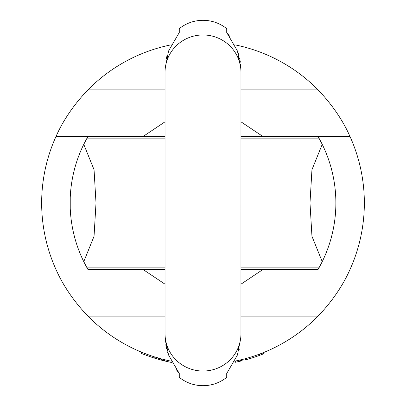 <?xml version="1.0" encoding="UTF-8"?>
<svg xmlns="http://www.w3.org/2000/svg" width="406" height="406" viewBox="0 0 406 406"><rect width="100%" height="100%" fill="white"/><g stroke="black" fill="none" stroke-linecap="round" stroke-linejoin="round"><path stroke-width="0.61" d="M165.034 316.893L88.716 316.893C64.184 291.848 55.663 268.168 55.967 269.437A161.344 161.344 0 0 1 55.967 136.563L87.929 136.563L55.967 136.563C55.713 137.761 64.087 114.284 88.716 89.107A161.344 161.344 0 0 1 171.22 44.817M234.78 44.817A161.344 161.344 0 0 1 317.284 89.107C341.918 114.289 350.287 137.766 350.033 136.563L318.071 136.563L350.033 136.563A161.344 161.344 0 0 1 350.033 269.437C350.337 268.168 341.811 291.853 317.284 316.893L240.966 316.893M88.716 316.893A161.344 161.344 0 0 0 171.22 361.183M241.555 359.67L241.555 360.893L242.149 360.746L242.149 359.523L234.78 361.183A161.344 161.344 0 0 0 317.284 316.893M141.308 352.088L141.308 353.367A162.532 162.532 0 0 0 144.201 354.524L144.201 353.25L150.951 355.722L150.951 356.97A162.532 162.532 0 0 0 154.808 358.224L161.558 360.163A162.532 162.532 0 0 0 164.45 360.893L164.45 359.675M154.808 358.224L154.808 356.981L161.558 358.934L161.558 360.163M262.814 352.85L262.814 354.128L263.296 353.936L263.296 352.657L259.815 354.012M262.814 354.128L261.368 354.692L261.368 353.418L257.028 355.032L257.028 356.29A162.532 162.532 0 0 1 245.452 359.889L245.452 358.66M240.966 284.19L263.027 269.437M318.456 268.762A132.874 132.874 0 0 1 318.071 269.437L240.966 269.437M165.034 269.437L87.929 269.437A132.874 132.874 0 0 1 87.544 268.762M142.973 269.437L165.034 284.19M165.034 121.81L142.973 136.563M263.027 136.563L240.966 121.81M318.456 137.238A132.874 132.874 0 0 0 318.071 136.563L240.966 136.563M165.034 136.563L87.929 136.563A132.874 132.874 0 0 0 87.544 137.238M318.071 136.563L319.37 138.867A132.874 132.874 0 0 1 319.37 267.133L318.071 269.437M87.929 269.437L86.63 267.133A132.874 132.874 0 0 1 86.63 138.867L87.929 136.563M257.511 356.118L261.368 354.692L259.439 355.417L259.439 354.154L257.511 354.859M238.591 360.371L234.78 361.183M171.905 362.528A162.532 162.532 0 0 1 165.034 361.035L165.034 359.817M241.555 360.893L235.033 362.345M238.033 361.71L236.81 361.974M235.734 362.203L235.627 361.01M144.201 354.524L150.951 356.97M259.439 355.417L257.028 356.29M240.372 359.96L240.372 361.178M237.997 360.503L237.997 361.721M158.665 358.138L158.665 359.371M147.094 354.352L147.094 355.615M240.966 138.867L319.37 138.867L322.227 144.348L311.95 169.718L309.991 203.005L311.955 236.292L322.227 261.652L319.37 267.133L240.966 267.133M332.788 231.471L333.24 229.334L332.788 231.471M333.27 229.172L333.742 226.7L333.27 229.172M334.062 224.858L334.336 223.133L334.062 224.858M334.899 219.073L334.935 218.778L334.899 219.073M334.935 187.222L334.899 186.927L334.935 187.222M334.062 181.142L334.336 182.867L334.062 181.137M333.742 179.3L333.27 176.828L333.742 179.3M333.24 176.666L332.788 174.529L333.24 176.666M165.034 267.133L86.63 267.133L83.773 261.652L94.045 236.292L96.009 203.005L94.05 169.718L83.773 144.348L86.63 138.867L165.034 138.867M73.212 174.529L72.76 176.666L73.212 174.529M72.73 176.828L72.258 179.3L72.73 176.828M71.938 181.137L71.664 182.867L71.938 181.142M71.101 186.927L71.065 187.222L71.101 186.927M70.238 197.555L70.238 208.44M71.065 218.778L71.101 219.073L71.065 218.778M71.664 223.133L71.938 224.858L71.664 223.133M72.258 226.7L72.73 229.172L72.258 226.7M72.76 229.334L73.212 231.471L72.76 229.334M165.034 336.711L165.034 333.696A37.966 37.342 180 0 0 203 371.033A37.966 37.342 180 0 0 240.966 333.696L240.966 336.843L237.439 354.996L226.726 373.474L226.726 377.372C219.763 382.838 211.856 385.614 203 385.7C194.144 385.614 186.237 382.838 179.274 377.372L179.274 373.474L168.556 354.986L165.054 338.112M238.073 353.2L238.2 352.814M238.885 350.576L239.256 349.231M165.034 333.696L165.034 72.304A37.966 37.342 180 0 1 203 34.967A37.966 37.342 180 0 1 240.966 72.304L240.956 336.127M230.009 36.738L226.726 32.526L237.444 51.014L240.966 69.289L240.875 66.447M240.834 65.914L240.702 64.508M240.388 62.154L239.545 57.926M238.708 54.805L238.134 52.983M165.034 69.061L168.561 51.004L179.274 32.526L179.274 28.628C186.237 23.162 194.144 20.386 203 20.3C211.856 20.386 219.763 23.162 226.726 28.628L226.726 32.526M167.018 55.754L166.221 58.936M165.161 65.99L165.135 66.356M165.034 72.304L165.034 69.289M165.176 340.223L165.389 342.263M165.76 344.75L166.658 348.891M167.516 351.921L167.881 353.053M175.92 369.155L179.274 373.474M165.034 89.107L88.716 89.107M317.284 89.107L240.966 89.107M240.966 72.304L240.966 69.157"/></g></svg>

